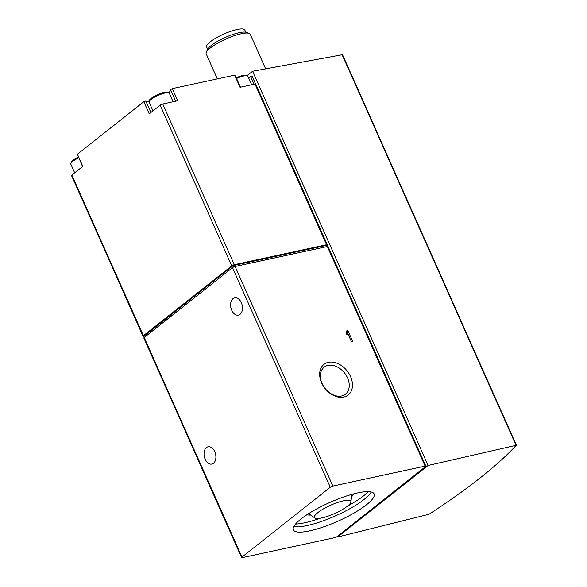 <?xml version="1.0" encoding="UTF-8"?>
<svg xmlns="http://www.w3.org/2000/svg" width="587" height="587" viewBox="0 0 587 587"><rect width="100%" height="100%" fill="white"/><g stroke="black" fill="none" stroke-linecap="round" stroke-linejoin="round"><path stroke-width="0.88" d="M429.024 514.256C468.03 488.883 497.108 465.887 516.259 445.269L428.099 465.476L337.584 537.054L429.024 514.256M150.91 112.506L145.789 101.001L143.815 101.705L77.411 154.22L82.562 166.561M145.789 101.001A13.662 3.155 156 0 0 148.966 101.368M168.785 92.541A13.662 3.155 156 0 0 170.582 89.664M240.443 87.192L235.093 75.165L234.646 75.136L172.314 88.615L170.56 89.628L175.711 101.191L170.56 89.628M247.787 75.048A28.521 6.589 156 0 0 247.032 75.349M265.632 68.833L250.245 34.281A24.104 5.569 156 0 0 249.079 33.349A24.104 5.569 156 0 0 225.958 38.991A24.104 5.569 156 0 0 206.294 52.397A24.104 5.569 156 0 0 206.206 53.887L217.329 78.878M245.814 32.226L244.816 29.981A20.89 4.828 156 0 0 223.764 34.068A20.89 4.828 156 0 0 206.646 46.975L207.644 49.22M249.079 33.349L246.188 32.336A21.814 5.041 156 0 0 225.269 37.443A21.814 5.041 156 0 0 207.475 49.572L206.294 52.397M143.815 101.705L149.215 113.849L160.185 105.176A2.01 0.462 156 0 1 162.76 103.994L177.722 100.759L172.314 88.615M162.76 103.994L234.301 264.678L326.555 244.728A2.01 0.462 156 0 1 327.297 244.772A2.01 0.462 156 0 1 326.952 245.271L233.215 265.544L144.879 335.397L145.393 336.549M234.646 75.136L240.046 87.28L255.007 84.044L326.555 244.728M234.301 264.678A2.01 0.462 156 0 0 231.726 265.867L143.389 335.72A2.01 0.462 156 0 0 143.045 336.212A2.01 0.462 156 0 0 143.786 336.256L145.136 335.969M143.045 336.212L71.504 175.528A2.01 0.462 156 0 1 71.849 175.029L82.818 166.363L77.411 154.22M233.215 265.544L233.817 266.902M425.868 466.166L328.089 246.562A2.01 0.462 156 0 0 327.348 246.518L425.12 466.122L332.873 486.073A2.01 0.462 156 0 0 330.298 487.254L241.961 557.107A2.01 0.462 156 0 0 241.617 557.606A2.01 0.462 156 0 0 242.358 557.65L334.605 537.699A2.01 0.462 156 0 0 337.187 536.518L425.516 466.658A2.01 0.462 156 0 0 425.868 466.166A2.01 0.462 156 0 0 425.12 466.122M327.348 246.518L235.101 266.469A2.01 0.462 156 0 0 232.518 267.65L144.189 337.503A2.01 0.462 156 0 0 143.837 338.002L241.617 557.606M205.164 459.232A8.842 5.767 -102.2 0 0 211.834 464.075A8.842 5.767 -102.2 0 0 214.761 451.638A8.842 5.767 -102.2 0 0 208.099 446.795A8.842 5.767 -102.2 0 0 205.164 459.232M231.74 310.274A8.842 5.767 -102.2 0 0 238.403 315.116A8.842 5.767 -102.2 0 0 241.338 302.679A8.842 5.767 -102.2 0 0 234.668 297.836A8.842 5.767 -102.2 0 0 231.74 310.274M347.908 330.657L346.638 330.929A3.441 2.487 51.7 0 1 346.044 332.741L346.726 334.267L347.996 333.996L351.408 341.641L352.677 341.37L347.908 330.657L346.609 331.567M328.338 362.318A19.54 14.103 -128.3 0 1 352.471 385.659A19.54 14.103 -128.3 0 1 327.407 391.081A19.54 14.103 -128.3 0 1 328.338 362.318M326.952 245.271L327.495 246.489M327.297 244.772L255.756 84.088A2.01 0.462 156 0 0 255.007 84.044M309.745 530.861A44.194 10.214 156 0 0 353.917 513.119A44.194 10.214 156 0 0 374.11 493.909A44.194 10.214 156 0 0 329.586 502.56A44.194 10.214 156 0 0 293.368 529.863A44.194 10.214 156 0 0 309.745 530.861M428.099 465.476L252.579 71.262L342.5 54.672L516.333 445.107M337.305 536.423L337.584 537.054M254.076 84.242L250.561 76.347L252.05 76.024L255.594 83.992M327.26 244.955L327.935 246.467M250.561 76.347L248.602 77.895M252.579 71.262L247.244 75.481M327.994 365.393A17.206 12.422 -128.3 0 1 346.213 375.379A17.206 12.422 -128.3 0 1 345.479 394.185A17.206 12.422 -128.3 0 1 325.066 388.389A17.206 12.422 -128.3 0 1 324.134 367.191A17.206 12.422 -128.3 0 1 327.994 365.393M347.93 334.01L346.822 331.516M321.808 517.939A19.929 4.608 156 0 0 340.614 510.565A19.929 4.608 156 0 0 350.916 501.936A19.929 4.608 156 0 0 330.752 505.18A19.929 4.608 156 0 0 314.852 517.991A19.929 4.608 156 0 0 321.808 517.939M295.503 524.103A46.204 10.676 156 0 0 304.682 522.797A46.204 10.676 156 0 0 320.319 518.233M347.438 506.155A46.204 10.676 156 0 0 368.401 491.649M293.874 526.422A44.194 10.214 156 0 0 307.361 525.504A44.194 10.214 156 0 0 371.219 491.987M160.185 105.176L231.726 265.867M71.849 175.029L143.389 335.72M144.189 337.503L241.961 557.107M232.518 267.65L330.298 487.254M235.101 266.469L332.873 486.073M342.06 54.628L515.907 445.085M78.68 157.837A11.05 2.553 156 0 0 70.814 164.118L74.674 172.798M149.113 102.197L149.157 100.59C148.489 100.979 150.903 97.508 157.976 94.441C166.598 90.919 169.027 91.836 169.298 93.208A11.05 2.553 156 0 0 158.167 95.373A11.05 2.553 156 0 0 149.113 102.197L152.98 110.877M236.179 77.609L243.113 75.253L246.643 75.18L247.861 76.215A11.05 2.553 156 0 0 236.554 78.46M350.916 501.936L351.62 496.162A22.944 5.298 156 0 0 350.784 494.687M309.554 513.045A22.944 5.298 156 0 0 310.09 514.652L309.943 514.535M351.54 496.807A26.422 6.105 156 0 0 353.8 493.858M306.92 514.726A26.422 6.105 156 0 0 310.626 515.026M78.306 156.993L73.316 159.913L71.328 161.741L70.814 164.118M169.298 93.208L173.106 101.756M247.861 76.215L251.662 84.763M314.852 517.991L310.09 514.652"/></g></svg>
